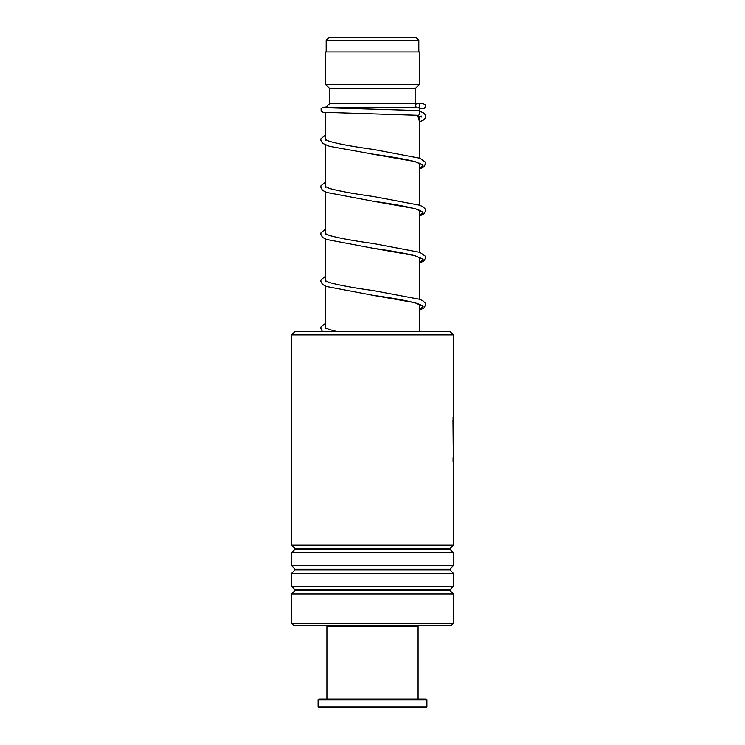 <?xml version="1.0" encoding="UTF-8"?>
<svg xmlns="http://www.w3.org/2000/svg" width="745" height="745" viewBox="0 0 745 745"><rect width="100%" height="100%" fill="white"/><g stroke="black" fill="none" stroke-linecap="round" stroke-linejoin="round"><path stroke-width="1.12" d="M329.271 37.25L415.729 37.25L418.82 40.342L326.18 40.342L329.271 37.25M418.82 51.954L418.82 40.342M326.18 51.954L326.18 40.342M419.556 331.329L419.556 304.323M419.556 299.257L419.556 257.276M419.556 252.201L419.556 210.22M419.556 205.154L419.556 163.164M419.556 158.098L419.556 116.201M419.556 111.126L419.556 108.025M325.816 107.829L417.163 107.829M325.444 328.163L325.444 286.08M325.444 281.107L325.444 239.024M325.444 234.06L325.444 191.977M325.444 187.004L325.444 144.921M325.444 139.948L325.444 112.523M325.472 107.802L329.858 103.415L415.142 103.415L415.989 104.272M415.142 103.415L415.142 88.711L419.556 84.306L419.556 51.954L325.444 51.954L325.444 84.306L419.556 84.306M329.858 103.415L329.858 88.711L415.142 88.711M329.858 88.711L325.444 84.306M295.16 331.329L449.84 331.329L453.37 334.859L291.63 334.859L295.16 331.329M453.37 623.351L451.312 625.409L293.688 625.409L291.63 623.351L453.37 623.351L453.37 593.895L291.63 593.895L294.983 590.534L450.017 590.534L450.017 589.705L453.37 586.343L453.37 573.305L291.63 573.305L294.983 569.953L450.017 569.953L450.017 569.115L453.37 565.762L453.37 552.716L291.63 552.716L294.983 549.363L450.017 549.363L450.017 548.534L453.37 545.172L453.37 334.859M450.017 548.534L294.983 548.534L291.63 545.172L453.37 545.172M450.017 569.115L294.983 569.115L291.63 565.762L453.37 565.762M450.017 589.705L294.983 589.705L291.63 586.343L453.37 586.343M452.988 419.975L453.36 463.595M453.081 417.526L453.295 457.803M453.37 420.348L453.295 429.791M419.556 121.957L423.709 119.926L425.209 118.315L425.674 115.81L424.566 113.743L423.002 112.607L417.833 110.567C420.338 109.729 420.087 116.108 417.647 115.27L417.479 115.261M417.74 103.21A2.356 2.086 -90 0 0 417.74 107.923A2.356 2.086 -90 0 0 417.74 103.21M417.2 625.409L418.085 626.294L326.915 626.294L326.915 698.931M426.904 706.865L426.019 707.75L318.981 707.75L318.096 706.865L426.904 706.865L426.904 699.806L318.096 699.806L318.096 706.865M318.096 699.806L318.981 698.931L426.019 698.931L426.904 699.806M417.647 115.27L419.556 121.826M370.265 153.731L414.863 161.516L423.123 165.194L419.556 168.873M421.176 211.18L417.6 209.457C408.26 206.747 393.416 204 373.077 201.206L414.872 208.563L423.123 212.25L419.556 215.929M421.167 258.236L414.499 255.572C404.526 253.151 390.725 250.72 373.096 248.262L414.881 255.619L423.123 259.297L419.556 262.985M421.176 305.292L417.6 303.569C408.251 300.859 393.407 298.102 373.049 295.309L414.863 302.675L423.123 306.353L419.556 310.032M294.983 548.534L294.983 549.363M294.983 569.115L294.983 569.953M294.983 589.705L294.983 590.534M291.63 623.351L291.63 593.895M291.63 586.343L291.63 573.305M291.63 545.172L291.63 334.859M291.63 565.762L291.63 552.716M450.017 590.534L453.37 593.895M450.017 569.953L453.37 573.305M450.017 549.363L453.37 552.716M453.081 461.686L453.081 457.803M416.911 115.121L421.214 117.067L421.158 115.931M420.301 116.527L419.556 116.891M419.556 169.013L423.942 166.815L425.721 163.565L425.423 162.14L419.957 158.247L373.459 149.447C353.009 146.635 338.118 143.869 328.787 141.15L325.286 139.445L325.286 140.6M419.556 163.937L420.338 163.555M421.176 164.133L414.49 161.469C404.507 159.048 390.697 156.608 373.049 154.15L329.439 146.299L322.52 143.291L320.732 140.041L321.03 138.617L325.444 135.134M419.556 216.059L423.933 213.871L425.721 210.612L425.423 209.196L423.002 206.7L419.593 205.173L373.487 196.503C353.81 193.784 339.18 191.111 329.579 188.466L325.286 186.501L325.286 187.656M419.556 210.993L420.338 210.602M419.556 263.115L423.942 260.918L425.721 257.668L425.423 256.252L419.957 252.35L373.496 243.55C353.419 240.793 338.649 238.074 329.169 235.383L325.286 233.558L325.286 234.712M419.556 258.049L420.338 257.658M419.556 310.162L423.942 307.974L425.721 304.724L425.423 303.299L423.002 300.812L419.603 299.276L373.459 290.597C353 287.794 338.109 285.028 328.778 282.308L325.286 280.614L325.286 281.759M419.556 305.096L420.338 304.714M336.042 331.329L329.16 329.486L325.286 327.66L325.286 328.815M417.563 115.27L323.069 112.272L321.114 111.098L321.114 108.509L323.079 107.336L326.254 107.029M417.628 107.913L422.424 108.248M417.917 110.567L324.019 107.671M417.843 103.22L423.16 103.62L425.358 104.868L425.712 106.144L424.538 108.183L419.556 108.947M325.444 182.19L321.03 185.663L320.741 187.088L322.52 190.338L326.589 192.424L373.077 201.206M325.444 229.246L321.03 232.719L320.732 234.144L322.52 237.394L326.599 239.48L373.096 248.262M325.444 276.293L321.03 279.775L320.741 281.2L322.52 284.45L326.589 286.527L373.049 295.309M325.444 323.349L321.03 326.832L320.732 328.247L322.315 331.329M327.8 625.409L326.915 626.294M418.085 626.294L418.085 698.931"/></g></svg>
